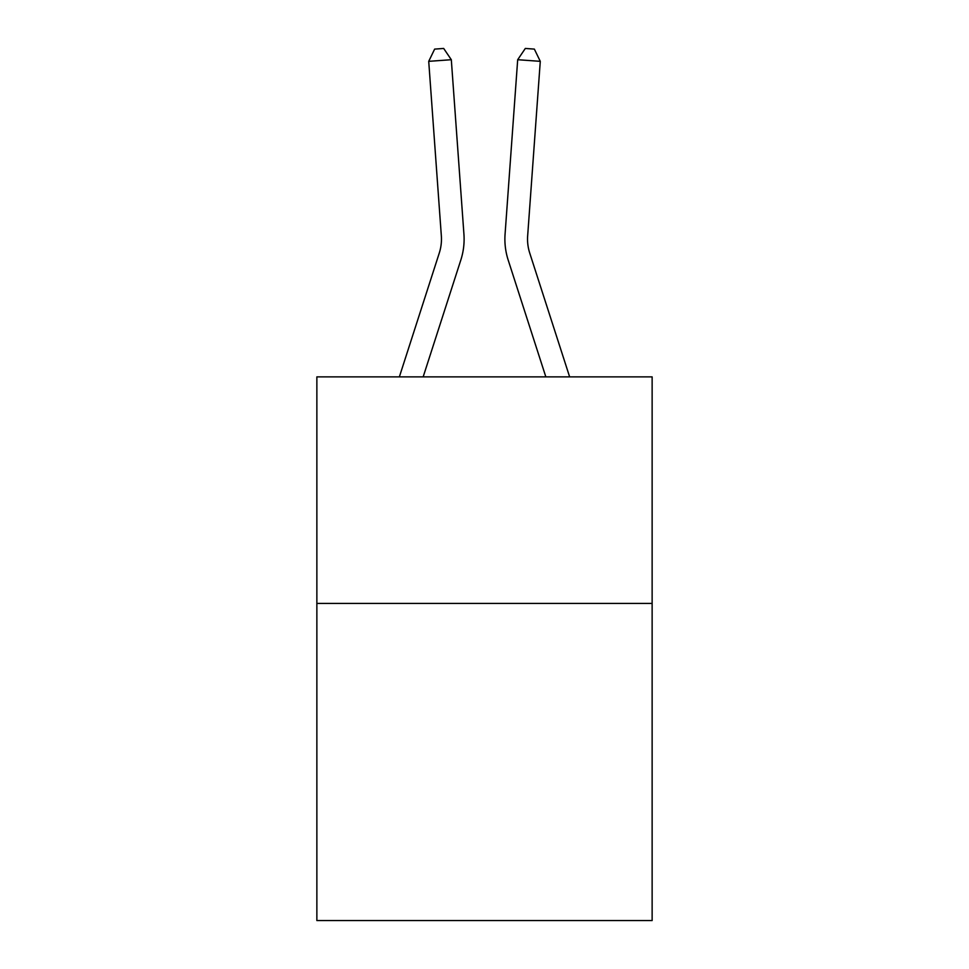 <?xml version="1.0" encoding="UTF-8"?>
<svg xmlns="http://www.w3.org/2000/svg" width="969" height="969" viewBox="0 0 969 969"><rect width="100%" height="100%" fill="white"/><g stroke="black" fill="none" stroke-linecap="round" stroke-linejoin="round"><path stroke-width="1.45" d="M652.137 603.408L652.137 920.55L316.863 920.55L316.863 376.88L652.137 376.88L652.137 603.408L316.863 603.408M399.361 376.88L439.272 253.054A45.301 45.301 -37.3 0 0 441.343 235.879L428.722 61.338L451.312 59.715L463.933 234.244A67.963 67.963 161.1 0 1 460.832 260.007L423.162 376.88M529.728 253.054A45.301 45.301 18.9 0 1 527.657 235.879A45.301 45.301 18.9 0 0 529.728 253.054A45.301 45.301 18.9 0 1 527.657 235.879A45.301 45.301 18.9 0 0 529.728 253.054A45.301 45.301 18.9 0 1 527.657 235.879A45.301 45.301 18.9 0 0 529.728 253.054A45.301 45.301 18.9 0 1 527.657 235.879A45.301 45.301 18.9 0 0 529.728 253.054A45.301 45.301 18.9 0 1 527.657 235.879A45.301 45.301 18.9 0 0 529.728 253.054A45.301 45.301 18.9 0 1 527.657 235.879A45.301 45.301 18.9 0 0 529.728 253.054A45.301 45.301 18.9 0 1 527.657 235.879A45.301 45.301 18.9 0 0 529.728 253.054A45.301 45.301 18.9 0 1 527.657 235.879A45.301 45.301 18.9 0 0 529.728 253.054A45.301 45.301 18.9 0 1 527.657 235.879A45.301 45.301 18.9 0 0 529.728 253.054A45.301 45.301 18.9 0 1 527.657 235.879A45.301 45.301 18.9 0 0 529.728 253.054L569.639 376.88L529.728 253.054A45.301 45.301 37.3 0 1 527.657 235.879L540.278 61.338L517.688 59.715L505.067 234.244A67.963 67.963 -161.1 0 0 508.168 260.007L545.838 376.88M439.272 253.054A45.301 45.301 -18.9 0 0 441.343 235.879A45.301 45.301 -18.9 0 1 439.272 253.054A45.301 45.301 -18.9 0 0 441.343 235.879A45.301 45.301 -18.9 0 1 439.272 253.054A45.301 45.301 -18.9 0 0 441.343 235.879A45.301 45.301 -18.9 0 1 439.272 253.054A45.301 45.301 -18.9 0 0 441.343 235.879A45.301 45.301 -18.9 0 1 439.272 253.054A45.301 45.301 -18.9 0 0 441.343 235.879A45.301 45.301 -18.9 0 1 439.272 253.054A45.301 45.301 -18.9 0 0 441.343 235.879A45.301 45.301 -18.9 0 1 439.272 253.054A45.301 45.301 -18.9 0 0 441.343 235.879A45.301 45.301 -18.9 0 1 439.272 253.054A45.301 45.301 -18.9 0 0 441.343 235.879A45.301 45.301 -18.9 0 1 439.272 253.054A45.301 45.301 -18.9 0 0 441.343 235.879A45.301 45.301 -18.9 0 1 439.272 253.054A45.301 45.301 -18.9 0 0 441.343 235.879A45.301 45.301 -18.9 0 1 439.272 253.054M517.688 59.715L505.067 234.244L517.688 59.715L505.067 234.244L517.688 59.715L505.067 234.244L517.688 59.715L505.067 234.244L517.688 59.715L505.067 234.244L517.688 59.715L505.067 234.244L517.688 59.715L505.067 234.244L517.688 59.715L505.067 234.244L517.688 59.715L505.067 234.244L517.688 59.715L505.067 234.244L517.688 59.715L525.319 48.45L534.355 49.104L540.278 61.338M428.722 61.338L434.645 49.104L443.681 48.45L451.312 59.715"/></g></svg>
